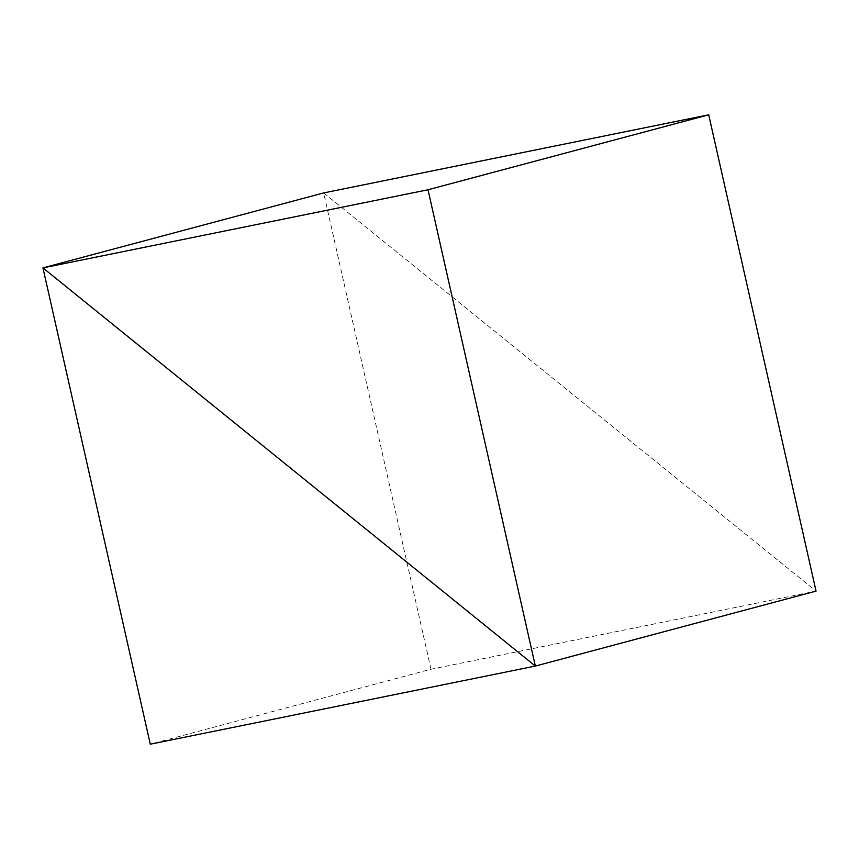 <?xml version="1.0" encoding="UTF-8"?>
<svg xmlns="http://www.w3.org/2000/svg" width="859" height="859" viewBox="0 0 859 859"><rect width="100%" height="100%" fill="white"/><g stroke="black" fill="none" stroke-linecap="round" stroke-linejoin="round"><path stroke-width="0.64" stroke-dasharray="4.29 3.22" d="M430.993 669.236L323.66 192.931L816.05 591.11L430.993 669.236L150.293 744.195M323.66 192.931L816.05 591.11"/><path stroke-width="1.29" d="M42.95 267.89L535.34 666.069L150.293 744.195L42.95 267.89L535.34 666.069L428.007 189.764L42.95 267.89L323.66 192.931L42.95 267.89M816.05 591.11L535.34 666.069L816.05 591.11L708.707 114.805L428.007 189.764M708.707 114.805L323.66 192.931"/></g></svg>
